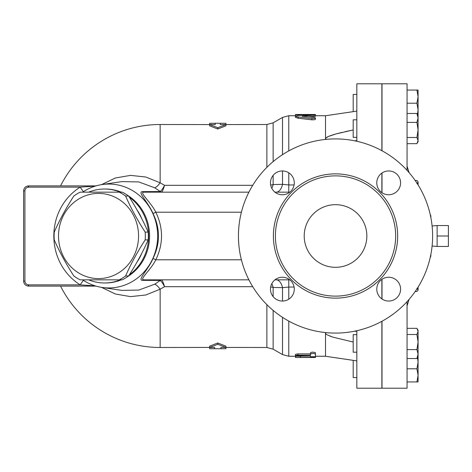 <?xml version="1.0" encoding="UTF-8"?>
<svg xmlns="http://www.w3.org/2000/svg" width="472" height="472" viewBox="0 0 472 472"><rect width="100%" height="100%" fill="white"/><g stroke="black" fill="none" stroke-linecap="round" stroke-linejoin="round"><path stroke-width="0.71" d="M395.66 236A60.133 60.133 0 0 1 305.467 288.073A60.133 60.133 0 0 1 305.467 183.927A60.133 60.133 0 0 1 395.66 236M432.617 236A97.085 97.085 0 0 1 286.988 320.081A97.085 97.085 0 0 1 286.988 151.919A97.085 97.085 0 0 1 432.617 236M376.78 289.147A11.9 11.9 0 0 1 388.68 277.247A11.9 11.9 0 0 1 400.581 289.147A11.9 11.9 0 0 1 388.68 301.047A11.9 11.9 0 0 1 376.78 289.147M282.38 277.247A11.9 11.9 0 0 1 294.28 289.147A11.9 11.9 0 0 1 282.38 301.047A11.9 11.9 0 0 1 270.48 289.147A11.9 11.9 0 0 1 282.38 277.247M294.28 182.853A11.9 11.9 0 0 1 282.38 194.753A11.9 11.9 0 0 1 270.48 182.853A11.9 11.9 0 0 1 282.38 170.952A11.9 11.9 0 0 1 294.28 182.853M388.68 194.753A11.9 11.9 0 0 1 376.78 182.853A11.9 11.9 0 0 1 388.68 170.952A11.9 11.9 0 0 1 400.581 182.853A11.9 11.9 0 0 1 388.68 194.753M271.795 283.707A12.526 6.814 -90 0 1 273.14 287.442L282.516 287.649A12.526 6.761 90 0 0 276.25 279.843M282.516 301.047L282.516 287.649L288.775 287.053L288.775 279.843M161.819 280.002A3.133 3.021 -54.1 0 0 160.144 280.563C161.341 281.206 162.81 283.247 164.557 286.681C163.465 283.041 162.557 280.816 161.819 280.002L161.306 279.843A3.133 2.838 -90 0 0 159.63 280.445L160.144 280.563L154.692 284.209L138.78 290.073L121.788 290.38M252.721 185.319L164.557 185.319L160.15 182.806A12.526 3.263 -60.2 0 1 154.692 187.791L160.144 191.437A3.133 3.021 -125.9 0 0 161.819 191.998C162.557 191.19 163.465 188.959 164.557 185.319C162.81 188.753 161.341 190.794 160.144 191.437L159.63 191.555A3.133 2.838 -90 0 0 161.306 192.157L161.819 191.998M82.683 279.843A51.938 48.805 -90 0 0 102.064 287.436A51.938 48.805 -90 0 0 137.954 277.689A51.938 48.805 -90 0 0 154.002 216.288A51.938 48.805 -90 0 0 102.064 184.564L121.906 181.602L138.768 181.927L154.692 187.791M209.633 124.508L209.633 123.304L215.267 123.257L215.267 124.578L160.15 124.508L160.15 182.806L145.813 177.024L130.561 175.377L115.41 177.979L101.433 184.664M101.433 287.336L115.416 294.021L130.561 296.623L145.824 294.976L160.15 289.194A12.526 3.263 60.2 0 0 154.692 284.209M60.552 286.109A111.492 111.492 0 0 0 160.15 347.492L160.15 289.194L164.557 286.681L252.721 286.681M276.25 192.157A12.526 6.761 90 0 0 282.516 184.351L273.14 184.558A12.526 6.814 -90 0 1 271.795 188.293M288.775 192.157L288.775 184.947L282.516 184.351L282.516 170.952M356.826 360.897L325.509 356.26L325.509 332.565M325.509 333.291L325.94 332.612L325.586 333.61L326.541 334.548L332.831 337.132L353.192 342.041M354.502 331.214L356.826 331.326M217.775 128.998L209.633 125.847L209.633 124.578L217.775 127.694L217.775 128.998L225.917 125.847L225.917 124.578L220.276 124.578L220.276 123.257L225.917 123.304L225.917 124.508M266.875 167.353L266.875 124.508L220.276 124.578M160.15 347.492L214.642 347.421L214.642 348.743L209.633 348.708L209.633 347.492M217.775 344.306L209.633 347.421L209.633 346.153L217.775 343.002L225.917 346.153L225.917 347.421L217.775 344.306L217.775 343.002M225.917 347.492L225.917 348.708L220.902 348.743L220.902 347.421L266.875 347.492L273.14 349.174L273.14 310.387M325.509 139.435L325.509 115.74L353.192 111.652L353.192 94.441L356.826 94.441M315.485 117.953L314.081 117.422L302.056 116.136L314.081 115.215C316.258 114.932 315.526 114.79 311.88 114.802L298.257 115.469L295.466 116.218L297.301 116.844L311.88 118.525L314.382 118.478L315.485 117.953L315.438 119.363L314.47 119.758L311.88 119.817L298.257 118.242L295.442 117.392M314.081 116.472L314.081 115.215L315.485 114.985L315.485 116.242L315.054 116.383L308.251 116.826M295.442 114.832L300.452 114.832L300.452 114.484L295.442 114.484L295.442 116.088L295.442 115.74L288.775 115.74L288.775 150.91M295.442 354.372L297.625 353.888L310.476 353.882L310.476 355.162L296.965 355.204L295.484 355.552L295.673 355.817L310.476 356.053L310.476 356.732L315.485 356.732L315.485 354.047L313.319 353.416L310.617 353.841L310.476 355.162M310.476 354.047L310.723 352.484L312.641 352.118L315.343 352.549L315.485 354.047M295.442 357.505L312.977 357.505C316.211 357.481 316.211 357.422 312.977 357.339L295.442 357.505L295.442 356.254L310.476 356.083M315.485 356.195L315.485 357.446M356.826 140.674L354.502 140.786M325.94 139.387L325.509 138.709L325.739 138.137L328.553 136.408L336.093 133.912L353.192 129.959L344.843 131.741M73.815 275.967C66.045 263.937 59.519 251.906 54.239 239.882A48.545 45.613 90 0 1 54.239 232.118C59.519 220.094 66.045 208.063 73.815 196.033A48.545 45.613 90 0 1 80.134 192.157L119.286 192.157A48.545 45.613 90 0 1 125.599 196.033C130.88 208.063 137.405 220.094 145.175 232.118A48.545 45.613 90 0 1 145.323 236A48.545 45.613 90 0 1 145.175 239.882C137.405 251.906 130.88 263.937 125.599 275.967A48.545 45.613 90 0 1 119.286 279.843L80.134 279.843A48.545 45.613 90 0 1 73.815 275.967M138.556 236A42.592 40.026 -90 0 0 78.523 199.113A42.592 40.026 -90 0 0 78.523 272.887A42.592 40.026 -90 0 0 138.556 236M119.286 279.843L122.289 279.843A48.545 45.613 -90 0 0 128.608 275.967C136.379 263.937 142.904 251.906 148.184 239.882A48.545 45.613 -90 0 0 148.332 236A48.545 45.613 -90 0 0 148.184 232.118C142.904 220.094 136.379 208.063 128.608 196.033A48.545 45.613 -90 0 0 122.289 192.157L119.286 192.157M137.045 262.025A43.843 41.2 -90 0 0 141.677 253.476M141.677 218.524A43.843 41.2 -90 0 0 137.045 209.975M128.608 196.033L125.599 196.033M148.184 232.118L145.175 232.118M148.184 239.882L145.175 239.882M128.608 275.967L125.599 275.967M437.125 236L437.125 246.461L448.4 246.461L448.4 225.539L437.125 225.539L437.125 236L448.4 236M356.826 119.799L353.192 119.799L353.192 137.34L356.826 137.34M356.826 334.66L353.192 334.66L353.192 352.201L356.826 352.201M330.441 356.979L353.192 360.348L353.192 377.559L356.826 377.559M407.059 143.677L416.912 143.677L418.086 140.585L418.086 141.724L417.366 142.969L418.086 141.724M416.912 137.5L418.086 129.947L418.086 140.585L416.912 137.5L407.059 137.5M418.086 117.929L416.912 113.469L418.086 115.416L418.086 129.947L416.912 122.395L418.086 117.929M417.915 181.519L416.912 180.522L415.201 180.522M416.912 183.679L418.086 182.098L418.086 184.906M415.201 291.478L416.912 291.478L418.086 290.186M418.086 287.094L418.086 289.902L416.912 288.321M417.366 329.031L418.086 330.276L418.086 331.415L416.912 328.323L407.059 328.323M418.086 342.053L416.912 334.5L418.086 331.415L418.086 354.071L416.912 349.604L418.086 342.053M418.086 356.584L416.912 358.531L418.086 354.071L418.086 362.213L417.49 357.611M418.086 375.364L416.912 368.791L418.086 362.213L418.086 381.942L416.912 381.942L418.086 375.364M407.059 113.469L416.912 113.469M407.059 122.395L416.912 122.395M407.059 349.604L416.912 349.604M407.059 358.531L416.912 358.531M407.059 334.5L416.912 334.5M407.059 381.942L416.912 381.942M407.059 368.791L416.912 368.791M417.49 114.389L418.086 109.787L418.086 115.416M416.912 103.209L418.086 96.636L418.086 109.787L416.912 103.209L407.059 103.209M416.912 90.058L418.086 90.058L418.086 96.636L416.912 90.058L407.059 90.058M356.826 330.724L356.826 388.208L381.877 388.208L381.877 321.308M381.877 298.918L381.877 279.383M381.877 192.617L381.877 173.082M381.877 150.692L381.877 83.792L356.826 83.792L356.826 141.275M407.059 170.357L407.059 83.792L382.007 83.792L382.007 150.763M382.007 321.237L382.007 388.208L407.059 388.208L407.059 301.643M430.859 217.627L430.859 215.958L430.134 214.194M430.134 257.806L430.859 256.042L430.859 254.373M382.007 192.706L382.007 173M382.007 299L382.007 279.294M312.977 357.505C316.211 357.481 316.211 357.422 312.977 357.339L312.977 356.991M295.442 357.168L295.442 356.26L288.775 356.26L288.775 321.09M300.452 357.339L300.452 356.053M220.902 347.421L225.917 347.421M209.633 347.421L214.642 347.421M310.476 356.732L310.476 356.053M300.452 114.832L300.452 115.333L300.452 114.49L312.977 114.495C316.211 114.519 316.211 114.578 312.977 114.661M295.442 114.519L295.442 115.74M215.267 124.578L209.633 124.578M217.775 127.694L225.917 124.578M289.802 192.157L274.958 192.157M248.909 192.157L143.907 192.157A3.133 2.832 90 0 1 142.361 191.644C137.157 191.88 148.42 202.565 153.04 213.55C160.279 228.507 160.279 243.475 153.04 258.45C148.438 269.412 137.163 280.114 142.361 280.356L159.63 280.445M83.396 280.315A7.517 0.325 -55.5 0 0 80.163 284.858L95.35 285.914M95.35 186.086L80.163 187.142A7.517 0.325 -124.5 0 0 83.396 191.685M96.011 185.891L28.609 185.891C25.571 186.192 23.901 187.862 23.6 190.9L23.6 281.1C23.901 284.138 25.571 285.808 28.609 286.109A1.251 0.325 -90 0 1 28.285 284.858M96.011 286.109L28.609 286.109C25.571 285.808 23.901 284.138 23.6 281.1C23.901 284.138 25.571 285.808 28.609 286.109L28.674 284.858C26.397 284.628 25.146 283.377 24.916 281.1L24.916 190.9C25.146 188.623 26.397 187.372 28.674 187.142L28.609 185.891A1.251 0.325 90 0 0 28.285 187.142M159.63 191.555L142.361 191.644M102.064 184.564A51.938 48.805 -90 0 0 82.683 192.157M24.916 190.9L23.6 190.9C23.901 187.862 25.571 186.192 28.609 185.891C25.571 186.192 23.901 187.862 23.6 190.9C23.901 187.862 25.571 186.192 28.609 185.891M28.609 286.109C25.571 285.808 23.901 284.138 23.6 281.1L24.916 281.1M142.361 280.356A3.133 2.832 90 0 1 143.907 279.843C138.815 279.66 150.957 269.854 155.801 259.801C163.424 243.93 163.424 228.059 155.801 212.199C150.94 202.122 138.809 192.334 143.907 192.157M304.21 236A31.317 31.317 0 0 1 351.186 208.878A31.317 31.317 0 0 1 351.186 263.122A31.317 31.317 0 0 1 304.21 236M143.907 279.843L248.909 279.843M274.958 279.843L289.802 279.843M241.404 212.199L155.801 212.199L153.04 213.55M153.04 258.45L155.801 259.801L241.404 259.801M88.659 279.843A46.976 44.144 -90 0 0 104.507 282.976A46.976 44.144 -90 0 0 120.354 279.843M129.31 274.857A46.976 44.144 -90 0 0 129.31 197.143M120.354 192.157A46.976 44.144 -90 0 0 104.507 189.024A46.976 44.144 -90 0 0 88.659 192.157M342.389 132.313L336.902 133.694M334.831 134.272L331.627 135.257M330.89 135.511L329.432 136.048M327.922 136.691L326.63 137.393M326.577 137.429L325.509 138.709M356.826 111.103L325.509 115.74L315.485 115.74M330.176 336.235L330.89 336.489M397.666 236A62.133 62.133 0 0 0 304.464 182.192A62.133 62.133 0 0 0 304.464 289.808A62.133 62.133 0 0 0 397.666 236M288.775 299.183L288.775 287.053L294.097 287.053M294.097 184.947L288.775 184.947L288.775 172.817M273.14 175.354L273.14 184.558A12.526 5.694 0 0 1 270.686 185.053M270.686 286.947A12.526 5.694 180 0 1 273.14 287.442L273.14 296.646M266.875 304.647L266.875 347.492M273.14 161.613L273.14 122.826L282.516 117.416L282.516 154.668M282.516 317.332L282.516 354.584L288.775 356.26M297.95 355.162L297.95 353.882M301.077 114.495L301.077 115.298M298.257 116.967L298.257 118.242M311.88 118.525L311.88 119.817M302.764 115.947L302.764 116.324M28.674 187.142L80.163 187.142C45.058 209.426 45.058 262.574 80.163 284.858L28.674 284.858L80.163 284.858M59.926 284.858L28.674 284.858M128.378 276.132A46.976 44.144 -90 0 0 131.765 273.701A46.976 44.144 -90 0 0 128.378 195.868M121.28 192.157A46.976 44.144 -90 0 0 105.433 189.024L104.507 189.024M104.507 282.976L105.433 282.976A46.976 44.144 -90 0 0 121.28 279.843M160.15 124.508A111.492 111.492 0 0 0 60.552 185.891M266.875 124.508L273.14 122.826M273.14 349.174L282.516 354.584M282.516 117.416L288.775 115.74M325.509 356.26L315.485 356.26M432.098 246.018L437.125 246.461M432.098 225.982L437.125 225.539M409.088 172.64A221.734 221.734 0 0 0 407.059 166.197M407.059 305.803A221.734 221.734 0 0 0 409.088 299.36M220.902 348.743L214.642 348.743M295.442 355.634L295.442 354.36M315.485 114.554L315.485 114.985M295.442 116.13L295.442 117.398M220.276 123.257L215.267 123.257M102.064 287.436L121.906 290.398"/></g></svg>
